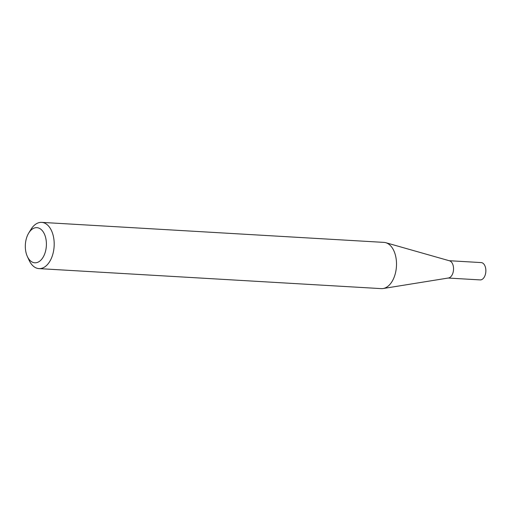 <?xml version="1.0" encoding="UTF-8"?>
<svg xmlns="http://www.w3.org/2000/svg" width="511" height="511" viewBox="0 0 511 511"><rect width="100%" height="100%" fill="white"/><g stroke="black" fill="none" stroke-linecap="round" stroke-linejoin="round"><path stroke-width="0.77" d="M28.718 233.061L30.916 229.477A23.155 13.835 93.3 0 1 41.659 222.374L383.978 242.393A23.155 13.835 93.3 0 1 385.786 242.699L449.52 260.808A8.681 5.187 93.3 0 1 453.129 265.471A8.681 5.187 93.3 0 1 448.517 277.984L383.103 288.53A23.155 13.835 93.3 0 1 381.276 288.626L38.957 268.607A23.155 13.835 93.3 0 1 29.108 260.297L27.351 256.484A17.598 10.514 -86.7 0 0 41.072 259.939A17.598 10.514 -86.7 0 0 45.568 237.36A17.598 10.514 -86.7 0 0 28.718 233.061A17.598 10.514 -86.7 0 0 26.15 253.098A17.598 10.514 -86.7 0 0 27.351 256.484M449.188 260.712L481.17 262.584A8.681 5.187 93.3 0 1 485.45 267.362A8.681 5.187 93.3 0 1 480.155 279.907L448.173 278.041M385.786 242.699A23.155 13.835 93.3 0 1 395.405 255.155A23.155 13.835 93.3 0 1 383.103 288.53M41.659 222.374A23.155 13.835 93.3 0 1 53.087 235.13A23.155 13.835 93.3 0 1 38.957 268.607"/></g></svg>
